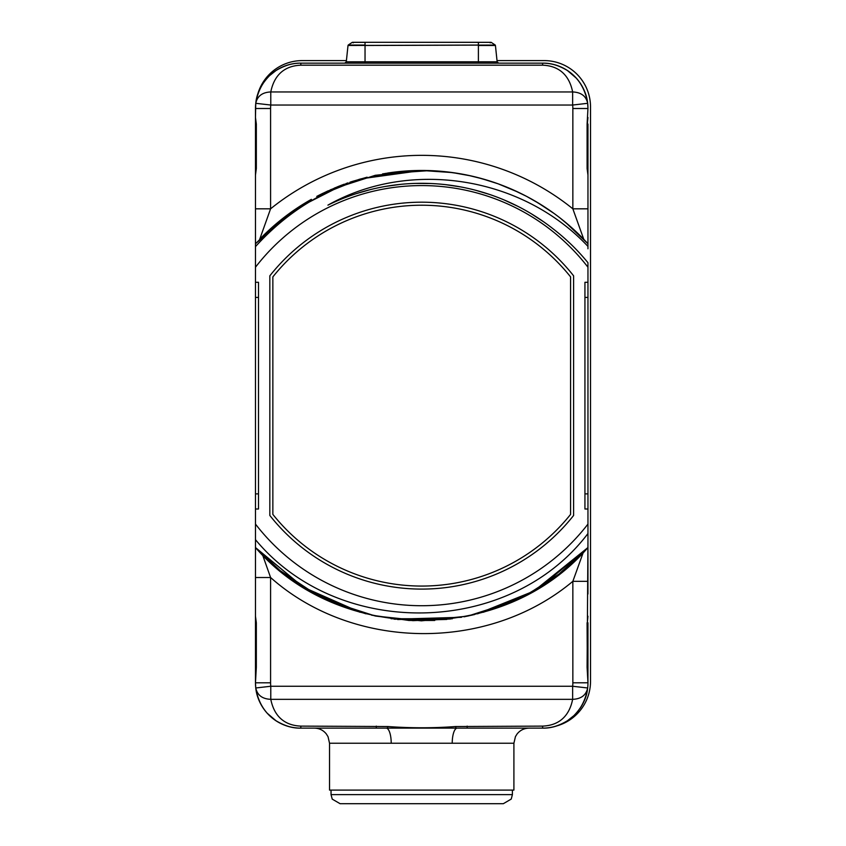 <?xml version="1.0" encoding="UTF-8"?>
<svg xmlns="http://www.w3.org/2000/svg" width="846" height="846" viewBox="0 0 846 846"><rect width="100%" height="100%" fill="white"/><g stroke="black" fill="none" stroke-linecap="round" stroke-linejoin="round"><path stroke-width="1.27" d="M262.598 554.987L270.583 577.511C352.623 650.5 487.571 652.763 572.848 581.329L587.959 581.329L587.959 531.732M255.471 533.667L255.471 577.511L270.583 577.511L270.583 682.796A30.223 30.223 0 0 0 270.783 686.254L572.647 686.254L572.647 699.335C567.867 723.076 550.841 725.752 542.624 726.111L455.539 726.534C433.459 728.184 410.913 728.184 387.891 726.534L300.816 726.111C292.579 725.752 275.563 723.066 270.783 699.335L572.647 699.335C581.139 698.965 586.141 695.179 587.663 687.978A45.335 45.335 0 0 0 587.959 682.796L587.092 667.261L587.959 540.605M270.783 686.254L270.783 699.335C262.302 698.965 257.3 695.179 255.767 687.978L270.783 686.254M587.959 593.987A3.775 3.268 0 0 1 587.959 594.019L587.959 543.809M587.959 682.796L587.959 667.261L587.959 682.796A3.775 3.268 180 0 0 587.959 682.785L572.848 682.796L572.848 581.329L583.211 552.575M587.959 540.943L587.959 530.051M587.959 527.185L587.959 265.729M587.959 238.54L587.959 248.787M587.959 237.493L587.959 175.069L587.103 168.523L587.959 175.069L587.959 168.523L587.959 208.708M587.959 124.034L587.959 168.523M587.959 244.642L587.959 208.825L572.848 208.825L572.848 108.5L587.959 108.5L587.684 103.529L587.959 108.5A45.335 45.335 0 0 0 587.663 103.307C586.141 96.106 581.139 92.32 572.647 91.95L270.783 91.95C275.563 68.219 292.589 65.544 300.816 65.184L542.624 65.184C550.852 65.533 567.867 68.219 572.647 91.95L572.647 105.041L270.783 105.041L270.783 91.95C262.302 92.32 257.3 96.106 255.767 103.307L255.767 103.307C260.748 72.46 285.916 62.667 300.816 63.154L542.624 63.154A45.335 45.335 0 0 1 554.236 64.666M587.959 246.398C521.474 175.672 409.136 159.207 327.92 205.144A212.335 212.335 0 0 1 553.104 228.843C566.006 238.784 577.628 250.067 587.959 262.704L587.959 267.22A210.072 210.072 0 0 0 255.471 267.22L255.471 524.076A210.072 210.072 0 0 0 587.959 524.076L587.959 508.996L584.935 508.996L584.935 282.3L587.959 282.3L587.959 267.22M587.959 524.076L587.959 530.336M587.959 622.772L587.959 667.261M572.848 682.796A30.223 30.223 0 0 1 572.647 686.254L587.663 687.978A45.335 45.335 0 0 1 587.663 687.988L585.749 696.787M587.642 688.179A45.335 45.335 0 0 1 587.166 691.256M585.221 698.331L585.601 697.241A3.775 3.225 18.6 0 0 585.612 697.199A45.335 45.335 0 0 1 579.944 708.546M578.431 710.608A45.335 45.335 0 0 1 573.461 716.033M560.549 724.44A45.335 45.335 0 0 1 559.777 724.768M556.266 726.027A45.335 45.335 0 0 1 542.624 728.131L467.151 728.131L467.151 726.111M542.624 728.131C550.492 728.395 558.772 725.921 567.476 720.718L573.831 715.684C582.143 707.171 586.754 697.939 587.663 687.978C582.683 718.825 557.525 728.628 542.624 728.131L542.624 726.111M585.601 697.241L586.796 693.011M555.579 726.238A46.393 46.393 0 0 0 590.529 681.284L590.529 106.987A46.393 46.393 0 0 0 544.137 60.595L497.014 60.595M346.416 60.595L302.318 60.595A46.393 46.393 0 0 0 257.364 95.556M260.684 87.402A45.335 45.335 0 0 1 269.98 75.252M275.595 70.81A45.335 45.335 0 0 1 300.816 63.154L300.816 65.184M555.431 65.005A45.335 45.335 0 0 1 556.277 65.258M559.777 66.527A45.335 45.335 0 0 1 560.718 66.929M574.635 76.383A45.335 45.335 0 0 1 585.601 94.043A3.775 3.225 -18.6 0 0 585.591 94.033L586.828 98.443M587.272 100.642A45.335 45.335 0 0 1 587.663 103.307L572.647 105.041A30.223 30.223 0 0 1 572.848 108.5M586.786 98.242L585.21 92.954M542.624 63.154C557.535 62.667 582.683 72.47 587.663 103.307C586.775 94.34 582.968 85.932 576.253 78.096L567.465 70.567C558.772 65.364 550.492 62.9 542.624 63.154L542.624 65.184M587.103 168.523L587.103 124.034L587.959 108.5M587.959 117.488L587.314 124.034L587.314 168.523M583.719 239.238A15.112 15.112 0 0 1 583.772 239.291L572.848 208.825A240.296 240.296 0 0 0 270.583 208.825L259.711 239.238L283.632 217.76M390.958 172.573L421.742 170.458A225.184 225.184 0 0 0 387.5 173.07M352.126 181.488A225.184 225.184 0 0 0 349.969 182.197M255.471 267.22L255.471 243.754L255.471 246.62L255.471 243.754L255.471 246.62L255.471 243.754L255.471 246.62L255.471 243.754L255.471 246.62L255.471 243.754L255.471 246.62L255.471 243.754L276.97 223.143L255.471 243.754L296.322 208.602L344.364 184.164A225.184 225.184 0 0 0 337.343 186.86M322.992 193.258A225.184 225.184 0 0 0 316.848 196.367M311.37 199.349A225.184 225.184 0 0 0 259.711 239.238L259.659 239.291M295.265 209.311L309.076 200.661M322.696 193.396L337.988 186.606M352.116 181.488L367.111 177.184M382.551 173.895L429.578 170.596M445.26 171.696L460.256 173.779M476.309 177.174L491.315 181.488M506.088 186.86L520.015 193.047M534.355 200.661L547.658 208.973M560.369 218.215L572.414 228.314M255.471 263.54L255.471 260.579L255.471 263.54M274.569 225.184L255.471 243.754L255.471 253.705L255.471 208.825L255.471 243.754L297.591 207.756M334.286 188.129L342.101 185.01L334.286 188.129M518.661 192.391L498.093 183.804L512.338 189.493M531.436 199L540.118 204.098L526.593 196.367L512.57 189.599L498.093 183.804L482.78 178.897M553.855 213.308L536.618 201.983M385.681 173.367L421.742 170.458L383.83 173.673L421.742 170.458L391.011 172.563M345.781 183.656L347.918 182.895M460.594 173.842L452.79 172.616L460.636 173.853M565.424 222.276L587.959 243.754A225.184 225.184 0 0 0 421.742 170.458L375.37 175.281L421.742 170.458L391.952 172.436L421.742 170.458L375.317 175.291L330.892 189.589L290.358 212.737L255.471 243.754L296.364 208.581L344.449 184.132M470.936 175.905L451.901 172.489M452.811 172.616L421.742 170.458L360.808 178.855M320.2 194.643L328.227 190.784M452.938 172.637L469.837 175.661M480.962 178.39L498.093 183.804L483.267 179.035L468.155 175.302M526.434 196.293L520.502 193.29M565.414 222.265L566.037 222.784M576.602 232.185L575.407 231.064M288.75 213.911L302.35 204.7M316.774 196.409L359.698 179.172L326.651 191.513M436.61 170.955L439.592 171.167L436.61 170.955M452.166 172.531L450.484 172.309M302.709 586.817L255.471 547.542L255.471 534.344L255.471 593.987A3.775 3.268 180 0 0 255.471 594.008M255.471 529.226L255.471 547.542L255.471 527.745L255.471 547.542L255.471 527.745L255.471 547.542L255.471 527.745L255.471 547.542L281.041 571.484L310.017 591.174L341.689 606.127L375.296 615.994L421.287 620.827L467.288 616.174M587.959 533.54C510.001 636.308 339.024 640.359 255.471 539.674L255.471 524.076M255.471 197.298A3.775 3.268 180 0 0 255.471 197.319L255.471 175.069L255.471 208.825L270.583 208.825L270.583 108.5L255.471 108.5L255.746 103.529L255.471 117.488L255.471 108.5A3.775 3.268 -0 0 0 255.471 108.51A45.335 45.335 0 0 1 255.767 103.307L270.783 105.041A30.223 30.223 0 0 0 270.583 108.5M255.471 175.069L255.471 117.488L256.338 124.034L256.338 168.523L255.471 175.069L256.116 168.523L256.338 124.034M255.471 168.523L255.471 237.324M255.471 238.297L255.471 254.339M255.471 260.579L255.471 282.3L258.495 282.3L258.495 508.996L255.471 508.996L255.471 529.141M255.471 533.868L255.471 540.795M255.471 541.154L255.471 682.796L255.471 616.226L256.338 622.772L255.471 616.226M256.338 622.772L256.338 667.261L255.471 682.796A45.335 45.335 0 0 0 255.767 687.978C260.748 718.825 285.895 728.628 300.816 728.131A45.335 45.335 0 0 1 289.205 726.619M255.471 673.797L256.116 667.261L256.116 622.772M262.715 555.103L271.894 563.764M293.351 580.663L297.686 583.592M313.464 593.109L353.84 610.357M371.542 615.169L408.988 620.467L446.804 619.431M464.084 616.808L474.669 614.513M492.34 609.469L504.935 604.89M523.653 596.441L550.873 580.113M571.716 563.605L583.095 552.702M338.326 604.827L353.808 610.347M394.014 619.124L452.335 618.743M471.719 615.211L512.031 601.929M534.799 590.381L587.959 547.542L558.582 574.466M511.534 602.141L498.093 607.481M450.516 618.986L412.964 620.657L375.656 616.068L412.964 620.657L450.516 618.986M359.878 612.176L323.902 598.482L359.878 612.176M490.373 610.114L506.775 604.15M483.447 612.208L519.708 598.397L483.267 612.261M397.673 619.547L461.461 617.294L394.849 619.219M338.072 604.721L344.417 607.142M558.011 574.899L532.98 591.428L558.011 574.899M468.176 615.983L512.549 601.696L477.472 613.826L532.673 591.597L526.593 594.918M340.991 605.863L365.969 613.815L338.114 604.731M558.297 574.688L587.959 547.542L559.629 573.662L527.259 594.569M343.751 606.899L332.552 602.426M511.989 601.95L468.758 615.867M452.092 618.775L391.053 618.733L452.24 618.754M375.116 615.951L330.892 601.696M316.637 594.812L279.37 570.13M527.439 594.463L559.714 573.599L587.959 547.542L541.281 586.468M525.715 595.383L483.764 612.113M587.959 547.542C504.502 644.441 338.939 644.441 255.471 547.542L303.312 587.187L360.174 612.261L316.848 594.918M375.687 616.078L421.562 620.827L467.447 616.142M483.605 612.155L516.642 599.846M573.609 275.838L573.609 515.447A193.448 193.448 0 0 1 269.832 515.447L269.832 275.838A193.448 193.448 0 0 1 573.609 275.838M421.742 170.458C355.331 172.351 299.907 197.731 255.471 246.62M507.706 187.526L501.562 185.094M367.333 190.392L368.803 190.001L367.333 190.392M395.801 184.893L398.847 184.544L395.801 184.893M424.322 183.318L429.356 183.445L424.322 183.318M452.494 185.549L459.706 186.733L452.494 185.549M480.422 191.587L489.263 194.337L480.422 191.587M507.367 201.348L517.435 206.107L507.367 201.348M533.266 214.969L543.629 221.789L533.266 214.969M437.287 170.998L437.921 171.04M509.176 188.14L512.56 189.599M526.593 196.367L528.306 197.287M539.367 203.632L540.118 204.098M539.907 203.971L537.496 202.501M529.913 198.154L526.318 196.23M512.221 189.441L497.681 183.656M471.307 175.989L467.584 175.185M302.403 204.669L288.687 213.953M355.997 193.734L370.569 189.557M385.406 186.437L400.422 184.375M415.555 183.392L430.709 183.497M445.831 184.682L460.816 186.934M475.611 190.255L490.13 194.622M504.301 200.026L518.038 206.413M531.299 213.774L543.999 222.054M570.585 514.389L570.585 276.896A190.424 190.424 0 0 0 272.856 276.896L272.856 514.389A190.424 190.424 0 0 0 570.585 514.389L570.585 276.896M272.856 276.896L272.856 514.389M255.471 682.796L255.746 687.756L255.471 682.796L270.583 682.796M288 726.291A45.335 45.335 0 0 1 287.154 726.027M283.653 724.758A45.335 45.335 0 0 1 282.712 724.366M268.806 714.902A45.335 45.335 0 0 1 257.829 697.231A3.775 3.225 161.4 0 0 257.84 697.241L258.22 698.331L257.84 697.241M256.158 690.653A45.335 45.335 0 0 1 255.767 687.978C256.666 696.956 260.462 705.363 267.177 713.199L275.965 720.718C284.668 725.921 292.949 728.395 300.816 728.131L300.816 726.111M467.151 728.131L300.816 728.131M376.28 728.131L376.28 726.111M255.799 103.106A45.335 45.335 0 0 1 256.275 100.029M387.891 726.534A15.112 2.02 -85.5 0 1 387.056 728.353A15.112 5.002 -90 0 1 391.212 743.243L513.903 743.243L513.903 790.101L329.528 790.101L329.528 743.243L328.037 736.707L326.281 733.894C323.204 730.161 319.249 728.237 314.416 728.131M452.219 743.243A15.112 5.002 90 0 1 456.385 728.353A15.112 2.03 -94.5 0 1 455.539 726.534M421.72 803.7L340.103 803.7L332.224 799.121L331.04 794.637L512.401 794.637L511.238 799.068L503.328 803.7L421.72 803.7M258.21 92.965L256.645 98.273M255.778 103.265L257.702 94.466M257.84 94.033L258.22 92.944L257.84 94.033A3.775 3.225 -161.4 0 0 257.829 94.075M587.092 667.261L587.959 673.797M587.092 622.772L587.314 667.261M587.959 297.411L584.935 297.411M587.959 493.884L584.935 493.884M255.471 493.884L258.495 493.884M255.471 297.411L258.495 297.411M391.212 743.243L329.528 743.243M478.392 63.154L478.392 61.8L497.141 61.8L498.643 63.154M365.038 63.154L365.038 61.8L478.392 61.8L478.392 45.473L495.428 45.473L497.141 61.8M344.787 63.154L346.289 61.8L365.038 61.8L365.038 45.473L495.248 45.06L491.135 42.332L478.392 42.332L491.135 42.332M346.289 61.8L348.013 45.473L478.392 45.06L478.392 42.3L365.038 42.3L478.392 42.332M365.038 42.332L352.296 42.332L348.192 45.06L365.038 45.06L365.038 42.3L352.528 42.3L353.258 42.839M587.314 622.772L587.959 616.226M587.959 243.754L587.959 208.825M434.759 620.456L408.671 620.456M513.903 743.243L515.447 736.602L517.149 733.894C520.227 730.161 524.182 728.237 529.025 728.131M512.401 790.101L512.401 794.637M331.04 790.101L331.04 794.637M255.471 117.488L256.116 124.034M255.471 248.756L255.471 249.676M300.816 63.154C292.949 62.9 284.658 65.364 275.965 70.567L269.599 75.611C261.287 84.114 256.676 93.346 255.767 103.307M490.183 42.839L490.902 42.3"/></g></svg>
